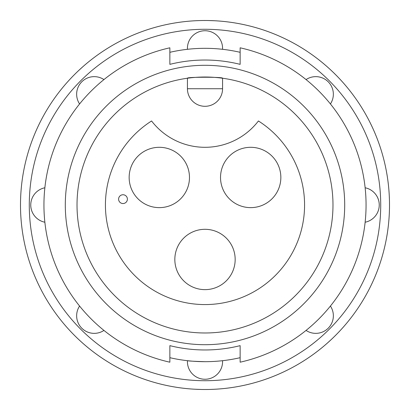 <?xml version="1.0" encoding="UTF-8"?>
<svg xmlns="http://www.w3.org/2000/svg" width="410" height="410" viewBox="0 0 410 410"><rect width="100%" height="100%" fill="white"/><g stroke="black" fill="none" stroke-linecap="round" stroke-linejoin="round"><path stroke-width="0.61" d="M269.503 377.861A184.505 184.505 0 0 1 32.139 269.503A184.505 184.505 0 0 1 140.497 32.139A184.505 184.505 0 0 1 377.861 140.497A184.505 184.505 0 0 1 269.503 377.861A184.505 184.505 0 0 0 377.861 140.497A184.505 184.505 0 0 0 140.497 32.139M201.315 389.469L194.975 389.233M78.582 70.612L82.799 66.763M240.142 52.311A156.681 156.681 0 0 0 169.858 52.311M330.424 103.935A17.574 17.574 0 0 0 306.065 79.576A17.574 17.574 0 0 1 328.215 81.785A17.574 17.574 0 0 0 306.065 79.576M365.151 222.225A17.574 17.574 0 0 0 365.151 187.775A17.574 17.574 0 0 1 379.255 205M306.065 330.424A17.574 17.574 0 0 0 330.424 306.065A17.574 17.574 0 0 1 328.215 328.215M205 361.681A156.681 156.681 0 0 0 240.142 357.689A156.681 156.681 0 0 1 169.858 357.689A156.681 156.681 0 0 0 205 361.681C194.34 361.359 188.492 361.031 187.457 360.697A17.574 17.574 0 0 0 205 379.255A17.574 17.574 0 0 0 222.543 360.697A17.574 17.574 0 0 1 205 379.255M79.576 306.065A17.574 17.574 0 0 0 103.935 330.424A17.574 17.574 0 0 1 81.785 328.215M44.849 187.775A17.574 17.574 0 0 0 44.849 222.225A17.574 17.574 0 0 1 30.745 205M103.935 79.576A17.574 17.574 0 0 0 79.576 103.935A17.574 17.574 0 0 1 81.785 81.785M222.543 49.302A17.574 17.574 0 0 0 205 30.745A17.574 17.574 0 0 0 187.457 49.302A17.574 17.574 0 0 1 205 30.745M240.142 64.355A144.971 144.971 0 0 0 169.858 64.355A144.971 144.971 0 0 1 240.142 64.355L240.142 47.806A161.079 161.079 0 0 1 240.142 362.194L240.142 345.645A144.971 144.971 0 0 1 169.858 345.645L169.858 362.194A161.079 161.079 0 0 1 169.858 47.806L169.858 64.355M65.303 205A139.697 139.697 0 0 0 205 344.697A139.697 139.697 0 0 0 344.697 205A139.697 139.697 0 0 0 205 65.303A139.697 139.697 0 0 0 65.303 205M77.018 205A127.981 127.981 0 0 0 205 332.981A127.981 127.981 0 0 0 332.981 205A127.981 127.981 0 0 0 205 77.018A127.981 127.981 0 0 0 77.018 205M151.577 120.97A99.574 99.574 0 0 0 205 304.574A99.574 99.574 0 0 0 258.423 120.97A67.358 67.358 0 0 1 151.577 120.97M159.311 147.303A30.166 30.166 0 0 0 129.15 177.468A30.166 30.166 0 0 0 159.311 207.634A30.166 30.166 0 0 0 189.476 177.468A30.166 30.166 0 0 0 159.311 147.303M250.689 147.303A30.166 30.166 0 0 0 220.524 177.468A30.166 30.166 0 0 0 250.689 207.634A30.166 30.166 0 0 0 280.85 177.468A30.166 30.166 0 0 0 250.689 147.303M205 229.308A30.166 30.166 0 0 0 174.834 259.474A30.166 30.166 0 0 0 205 289.639A30.166 30.166 0 0 0 235.166 259.474A30.166 30.166 0 0 0 205 229.308M208.685 20.531L215.024 20.767M331.418 339.388L327.2 343.237M118.603 199.142A4.392 4.392 0 0 0 122.995 203.534A4.392 4.392 0 0 0 127.392 199.142A4.392 4.392 0 0 0 122.995 194.75A4.392 4.392 0 0 0 118.603 199.142M205 106.303A17.574 17.574 0 0 1 187.426 88.734A17.574 17.574 0 0 0 205 106.303A17.574 17.574 0 0 0 222.574 88.734A17.574 17.574 0 0 1 205 106.303M222.574 78.228L222.574 88.734L187.426 88.734L187.426 78.228C186.335 76.921 223.645 76.906 222.574 78.228M169.858 345.645A144.971 144.971 0 0 0 240.142 345.645M143.567 40.37A175.721 175.721 0 0 0 40.37 266.433A175.721 175.721 0 0 0 266.433 369.63A175.721 175.721 0 0 0 369.63 143.567A175.721 175.721 0 0 0 143.567 40.37M169.858 357.689A156.681 156.681 0 0 0 240.142 357.689"/></g></svg>
